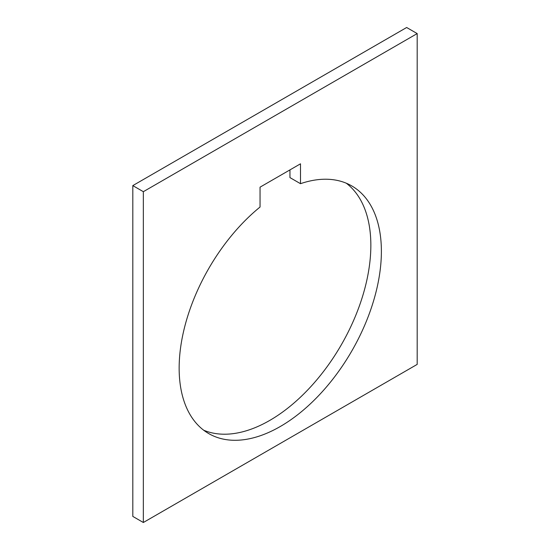 <?xml version="1.0" encoding="UTF-8"?>
<svg xmlns="http://www.w3.org/2000/svg" width="550" height="550" viewBox="0 0 550 550"><rect width="100%" height="100%" fill="white"/><g stroke="black" fill="none" stroke-linecap="round" stroke-linejoin="round"><path stroke-width="0.82" d="M300.493 183.686A143 82.562 -60 0 1 351.766 185.921A143 82.562 -60 0 1 381.384 251.384A143 82.562 -60 0 1 318.959 395.292A143 82.562 -60 0 1 208.766 433.599A143 82.562 -60 0 1 179.149 368.136A143 82.562 -60 0 1 260.047 207.034L260.047 187.165L300.493 163.811L300.493 183.686L289.953 177.602L289.953 169.895M132.811 185.604L132.811 516.416L143.344 522.5L143.344 191.689L132.811 185.604L406.656 27.5L417.189 33.584L417.189 364.396L143.344 522.5M143.344 191.689L417.189 33.584M203.699 430.224A143 82.562 120 0 0 311.843 385.516A143 82.562 120 0 0 370.851 245.3A143 82.562 120 0 0 346.301 183.219"/></g></svg>
